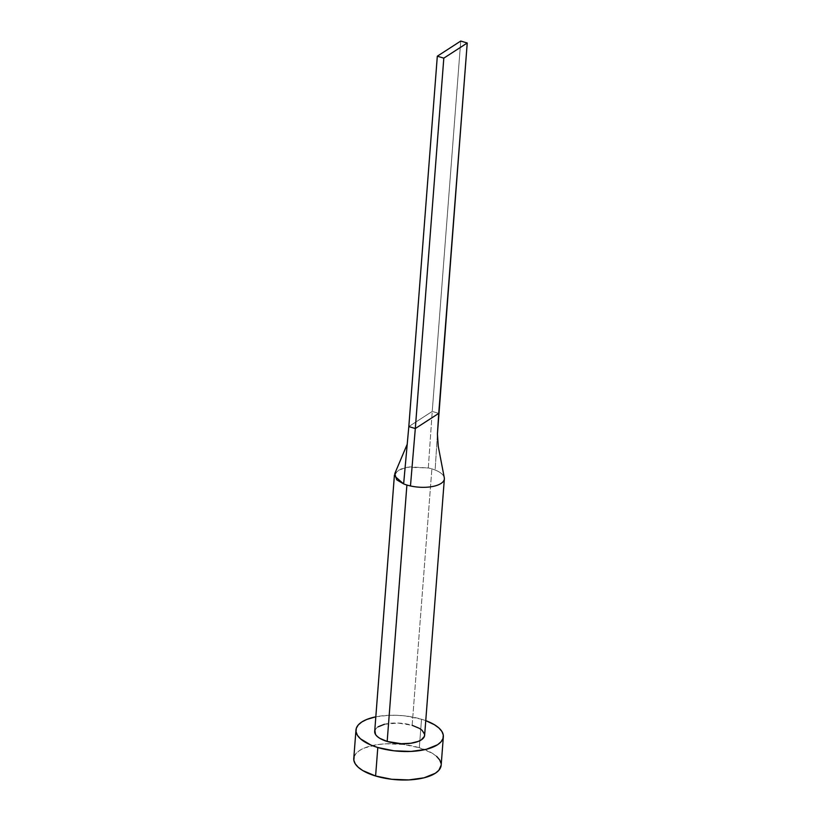 <?xml version="1.0" encoding="UTF-8"?>
<svg xmlns="http://www.w3.org/2000/svg" width="821" height="821" viewBox="0 0 821 821"><rect width="100%" height="100%" fill="white"/><g stroke="black" fill="none" stroke-linecap="round" stroke-linejoin="round"><path stroke-width="0.62" stroke-dasharray="4.11 3.08" d="M394.449 475.913L397.518 470.607L407.298 467.221L428.305 467.96A25.041 10.221 -175.6 0 1 431.877 468.883L412.152 725.302A25.041 10.221 4.4 0 0 374.694 731.449M441.164 765.223A43.821 17.898 4.4 0 0 419.326 747.726L421.522 719.237L405.369 715.953L396.8 715.296L388.343 715.327L375.813 716.815A43.821 17.898 -175.6 0 1 421.522 719.237L419.326 747.726A43.821 17.898 4.4 0 0 353.769 758.501M421.522 719.237A43.821 17.898 -175.6 0 1 425.76 720.653L421.522 719.237M424.59 734.302L424.631 735.247M374.694 731.408L376.008 728.566L378.029 726.862M384.454 724.266L398.021 723.044L412.152 725.302L431.877 468.883A25.041 10.221 -175.6 0 1 435.14 470.012A25.041 10.221 -175.6 0 1 444.233 477.473M436.68 756.439L432.154 753.165L419.326 747.726L403.173 744.442L386.147 743.816L378.132 744.534L364.596 747.931L359.608 750.476L356.068 753.452L354.128 756.746M441.175 765.141L441.093 763.489M424.631 735.298A25.041 10.221 4.4 0 0 412.152 725.302M444.366 478.551A25.041 10.221 4.4 0 0 435.14 470.012L437.419 433.991M437.419 434.032L435.14 470.012A25.041 10.221 4.4 0 0 431.877 468.883A25.041 10.221 4.4 0 0 428.305 467.96L432.236 411.424L438.732 413.384L432.236 411.424L428.305 467.96L409.751 466.882L400.012 469.253L394.778 473.625M408.817 426.571L432.236 411.424L460.735 41.05L432.236 411.424L408.817 426.571M407.226 444.212L406.97 447.055"/><path stroke-width="1.23" d="M394.419 475.041L374.694 731.449A25.041 10.221 4.4 0 0 387.173 741.455L406.898 485.037A25.041 10.221 -175.6 0 1 403.634 483.908L394.449 475.913M355.965 730.013L353.769 758.501A43.821 17.898 4.4 0 0 375.608 775.999L377.804 747.51A43.821 17.898 -175.6 0 1 355.965 730.013A43.821 17.898 -175.6 0 1 375.813 716.815L366.792 719.442L361.794 721.977L358.264 724.953L356.314 728.258L356.037 731.757L357.433 735.318L360.45 738.797L370.835 745.016L377.804 747.51L375.608 775.999A43.821 17.898 4.4 0 0 441.164 765.223L443.35 736.735A43.821 17.898 -175.6 0 1 377.804 747.51L393.957 750.794L410.972 751.431L426.273 749.316L437.521 744.77L441.062 741.794L443.001 738.49L443.278 735L441.883 731.439L438.866 727.95L434.34 724.676L425.76 720.653A43.821 17.898 -175.6 0 1 443.35 736.735M412.152 725.302L419.48 728.401L422.066 730.28L424.59 734.302L424.426 736.304L421.296 739.885L418.443 741.342L410.705 743.272L401.295 743.713L387.173 741.455L379.836 738.346L377.26 736.478L375.525 734.487L374.889 730.454M378.029 726.862L384.454 724.266M354.128 756.746L353.841 760.246L355.236 763.807L358.254 767.286L362.779 770.57L375.608 775.999L391.761 779.283L408.786 779.919L424.077 777.805L435.325 773.259L438.866 770.283L441.175 765.141M441.093 763.489L439.697 759.928L436.68 756.439M387.173 741.455A25.041 10.221 4.4 0 0 424.631 735.298L444.356 478.879A25.041 10.221 -175.6 0 1 410.469 485.96A25.041 10.221 -175.6 0 1 406.898 485.037L387.173 741.455M444.233 477.473A25.041 10.221 -175.6 0 1 444.356 478.879M444.264 477.637L438.25 446.275L437.419 433.991L438.732 413.384L415.313 428.531L410.469 485.96A25.041 10.221 4.4 0 0 444.366 478.551M407.226 444.212L394.778 473.625L396.656 479.751L403.634 483.908L408.817 426.571L415.313 428.531L443.812 58.147L415.313 428.531L408.817 426.571L403.634 483.908A25.041 10.221 4.4 0 0 406.898 485.037A25.041 10.221 4.4 0 0 410.469 485.96L415.313 428.531L438.732 413.384L467.231 43L460.735 41.05L437.316 56.197L443.812 58.147L467.231 43L437.419 434.032M437.316 56.197L408.817 426.571L437.316 56.197L443.812 58.147L467.231 43L460.735 41.05L437.316 56.197"/></g></svg>
